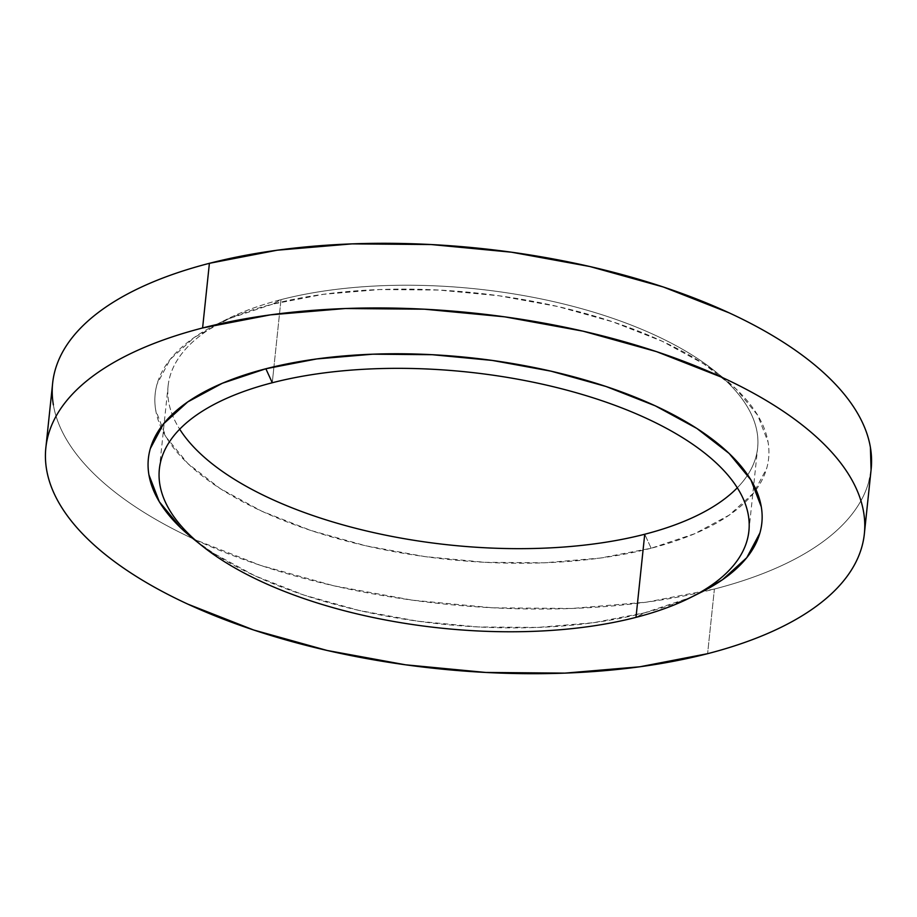 <?xml version="1.0" encoding="UTF-8"?>
<svg xmlns="http://www.w3.org/2000/svg" width="917" height="917" viewBox="0 0 917 917"><rect width="100%" height="100%" fill="white"/><g stroke="black" fill="none" stroke-linecap="round" stroke-linejoin="round"><path stroke-width="0.69" stroke-dasharray="4.58 3.44" d="M193.636 539.104A308.41 133.951 -174 0 0 644.353 612.877L635.997 617.359L644.353 612.877A308.41 133.951 -174 0 0 700.817 592.416M281.003 299.641L273.942 366.766L281.003 299.641A296.386 128.724 -174 0 0 226.728 319.311A296.386 128.724 -174 0 0 172.201 414.45A296.386 128.724 -174 0 0 179.698 429.202A296.386 128.724 -174 0 1 168.109 385.965A296.386 128.724 -174 0 1 281.003 299.641L272.647 304.123L281.003 299.641A296.386 128.724 -174 0 1 598.125 313.534A296.386 128.724 -174 0 1 757.637 447.92A296.386 128.724 -174 0 1 737.302 487.798A296.386 128.724 -174 0 0 747.699 474.937A296.386 128.724 -174 0 0 714.137 370.537A296.386 128.724 -174 0 0 281.003 299.641M273.942 366.777L272.269 382.756L273.942 366.777M651.139 548.24A308.41 133.951 6 0 1 160.945 427.23A308.41 133.951 6 0 1 216.183 324.584A308.41 133.951 6 0 1 272.647 304.123L229.112 318.623L194.53 337.273L170.218 359.326L157.105 383.959C154.664 392.522 154.205 401.268 155.718 410.208L166.092 437.077L187.836 463.521L220.103 488.532L261.677 511.147L310.932 530.496L365.998 545.833L424.743 556.573L484.921 562.304L544.205 562.809L600.337 558.052L651.139 548.24L694.673 533.728L729.267 515.079L753.579 493.025L766.681 468.392C769.122 459.83 769.592 451.084 768.079 442.143L757.706 415.286L735.961 388.831L703.694 363.831L662.12 341.216L612.865 321.867L557.8 306.519L499.054 295.778L438.876 290.047L379.592 289.554L323.46 294.3L272.647 304.123A308.41 133.951 6 0 1 723.364 377.896A308.41 133.951 6 0 1 756.067 489.77A308.41 133.951 6 0 1 651.139 548.24L644.731 534.244L651.139 548.24M52.647 383.157A411.504 178.723 -174 0 0 193.384 538.909A411.504 178.723 -174 0 0 701.092 592.279A411.504 178.723 -174 0 0 714.4 589.035L707.603 653.683L714.4 589.035A411.504 178.723 -174 0 0 871.15 469.195M871.07 469.985L868.571 482.514C865.316 493.931 859.481 504.889 851.079 515.365C842.677 525.854 831.868 535.666 818.64 544.801C805.413 553.937 790.03 562.236 772.492 569.675C754.943 577.114 735.583 583.567 714.4 589.035L646.611 602.137L571.727 608.475L492.612 607.811L412.318 600.165L333.937 585.825L260.474 565.365L194.748 539.54C174.356 530.118 155.867 520.065 139.281 509.371C122.706 498.676 108.355 487.557 96.228 476.003C84.089 464.449 74.426 452.689 67.216 440.71C60.006 428.743 55.387 416.799 53.369 404.867M700.049 592.806L687.888 598.377L644.353 612.877L593.54 622.7L537.408 627.446L478.124 626.953L417.946 621.222L359.2 610.481L304.135 595.133L254.88 575.784L213.306 553.169L194.404 539.723M748.891 531.035L757.637 447.92M216.183 324.584L226.728 319.311M45.93 447.015L45.85 447.805M723.364 377.896L714.137 370.537M159.363 469.08L168.109 385.965"/><path stroke-width="1.38" d="M690.272 597.689A296.386 128.724 6 0 1 635.997 617.359L644.731 534.244L635.997 617.359A296.386 128.724 6 0 1 318.875 603.466A296.386 128.724 6 0 1 159.363 469.08A296.386 128.724 6 0 1 272.269 382.756A296.386 128.724 6 0 1 660.572 425.236A296.386 128.724 6 0 1 690.272 597.689L700.817 592.416A308.41 133.951 -174 0 0 669.926 412.971A308.41 133.951 -174 0 0 265.861 368.76A308.41 133.951 -174 0 0 193.636 539.104L202.863 546.463A296.386 128.724 6 0 1 272.269 382.756L265.861 368.76L272.269 382.756A296.386 128.724 6 0 1 589.379 396.648A296.386 128.724 6 0 1 748.891 531.035A296.386 128.724 6 0 1 635.997 617.359A296.386 128.724 6 0 1 202.863 546.463M644.731 534.244A296.386 128.724 -174 0 0 737.302 487.798A296.386 128.724 -174 0 1 644.731 534.244A296.386 128.724 -174 0 1 179.698 429.202A296.386 128.724 -174 0 0 644.731 534.244M864.353 533.843L871.15 469.195A411.504 178.723 -174 0 0 649.683 282.608A411.504 178.723 -174 0 0 209.397 263.317A411.504 178.723 -174 0 0 52.647 383.157L45.85 447.805A411.504 178.723 6 0 1 202.6 327.965L209.397 263.317L202.6 327.965A411.504 178.723 6 0 1 642.886 347.256A411.504 178.723 6 0 1 864.353 533.843A411.504 178.723 6 0 1 707.603 653.683A411.504 178.723 6 0 1 267.317 634.392A411.504 178.723 6 0 1 45.85 447.805M53.369 404.867C51.352 392.946 51.971 381.266 55.226 369.849C58.482 358.421 64.316 347.463 72.718 336.986C81.12 326.498 91.929 316.686 105.157 307.55C118.385 298.415 133.767 290.127 151.305 282.677C168.854 275.238 188.214 268.784 209.397 263.317L277.186 250.215L352.071 243.876L431.185 244.541L511.468 252.198L589.86 266.526L663.323 286.998L729.049 312.812C749.441 322.234 767.93 332.286 784.505 342.981C801.091 353.675 815.442 364.806 827.57 376.36C839.697 387.914 849.371 399.674 856.581 411.641C863.791 423.608 868.41 435.552 870.428 447.485L871.07 469.985M202.6 327.965C181.417 333.433 162.057 339.886 144.508 347.325C126.97 354.764 111.587 363.063 98.36 372.199C85.132 381.334 74.323 391.146 65.921 401.635C57.519 412.111 51.684 423.069 48.429 434.486C45.174 445.914 44.555 457.594 46.572 469.515C48.59 481.448 53.209 493.392 60.419 505.359C67.629 517.326 77.303 529.086 89.43 540.64C101.558 552.194 115.909 563.325 132.495 574.019C149.07 584.714 167.559 594.766 187.951 604.188L253.677 630.002L327.14 650.474L405.532 664.802L485.815 672.459L564.929 673.124L639.814 666.785L707.603 653.683C728.786 648.216 748.146 641.762 765.695 634.323C783.233 626.873 798.615 618.585 811.843 609.45C825.071 600.314 835.88 590.502 844.282 580.014C852.684 569.537 858.518 558.579 861.774 547.151C865.029 535.734 865.648 524.054 863.631 512.133C861.613 500.201 856.994 488.257 849.784 476.29C842.574 464.311 832.911 452.551 820.772 440.997C808.645 429.443 794.294 418.324 777.719 407.629C761.133 396.935 742.644 386.882 722.252 377.46L656.526 351.635L583.063 331.175L504.682 316.835L424.388 309.189L345.273 308.525L270.389 314.863L202.6 327.965M194.404 539.723L181.039 528.169L159.294 501.714L148.921 474.857C147.408 465.916 147.878 457.17 150.319 448.608L163.421 423.975L187.733 401.921L222.327 383.272L265.861 368.76L316.663 358.948L372.795 354.191L432.079 354.696L492.257 360.427L551.002 371.167L606.068 386.504L655.323 405.853L696.897 428.468L729.164 453.479L750.908 479.923L761.282 506.792C762.795 515.732 762.336 524.478 759.895 533.041L746.782 557.674L722.47 579.727L700.049 592.806"/></g></svg>
